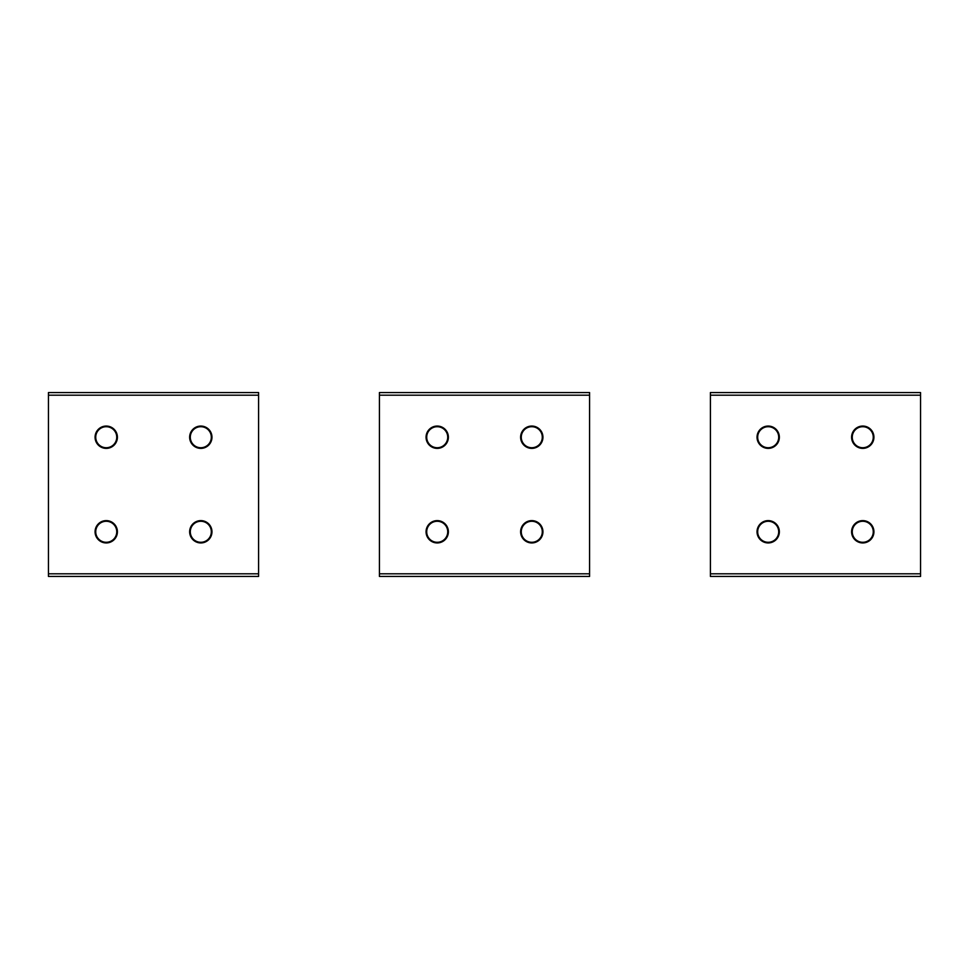 <?xml version="1.0" encoding="UTF-8"?>
<svg xmlns="http://www.w3.org/2000/svg" width="969" height="969" viewBox="0 0 969 969"><rect width="100%" height="100%" fill="white"/><g stroke="black" fill="none" stroke-linecap="round" stroke-linejoin="round"><path stroke-width="1.45" d="M116.74 532.017A10.502 10.502 0 0 0 106.469 521.274A10.502 10.502 0 0 0 95.737 531.545A10.502 10.502 0 0 0 106.009 542.289A10.502 10.502 0 0 0 116.74 532.017M116.74 437.455A10.502 10.502 0 0 0 106.469 426.711A10.502 10.502 0 0 0 95.737 436.983A10.502 10.502 0 0 0 106.009 447.726A10.502 10.502 0 0 0 116.74 437.455M211.315 532.017A10.502 10.502 0 0 0 201.031 521.274A10.502 10.502 0 0 0 190.299 531.545A10.502 10.502 0 0 0 200.571 542.289A10.502 10.502 0 0 0 211.315 532.017M211.315 437.455A10.502 10.502 0 0 0 201.031 426.711A10.502 10.502 0 0 0 190.299 436.983A10.502 10.502 0 0 0 200.571 447.726A10.502 10.502 0 0 0 211.315 437.455M447.726 532.017A10.502 10.502 0 0 0 437.455 521.274A10.502 10.502 0 0 0 426.711 531.545A10.502 10.502 0 0 0 436.983 542.289A10.502 10.502 0 0 0 447.726 532.017M778.701 532.017A10.502 10.502 0 0 0 768.429 521.274A10.502 10.502 0 0 0 757.685 531.545A10.502 10.502 0 0 0 767.969 542.289A10.502 10.502 0 0 0 778.701 532.017M542.289 532.017A10.502 10.502 0 0 0 532.017 521.274A10.502 10.502 0 0 0 521.274 531.545A10.502 10.502 0 0 0 531.545 542.289A10.502 10.502 0 0 0 542.289 532.017M873.263 532.017A10.502 10.502 0 0 0 862.991 521.274A10.502 10.502 0 0 0 852.26 531.545A10.502 10.502 0 0 0 862.531 542.289A10.502 10.502 0 0 0 873.263 532.017M447.726 437.455A10.502 10.502 0 0 0 437.455 426.711A10.502 10.502 0 0 0 426.711 436.983A10.502 10.502 0 0 0 436.983 447.726A10.502 10.502 0 0 0 447.726 437.455M778.701 437.455A10.502 10.502 0 0 0 768.429 426.711A10.502 10.502 0 0 0 757.685 436.983A10.502 10.502 0 0 0 767.969 447.726A10.502 10.502 0 0 0 778.701 437.455M542.289 437.455A10.502 10.502 0 0 0 532.017 426.711A10.502 10.502 0 0 0 521.274 436.983A10.502 10.502 0 0 0 531.545 447.726A10.502 10.502 0 0 0 542.289 437.455M873.263 437.455A10.502 10.502 0 0 0 862.991 426.711A10.502 10.502 0 0 0 852.26 436.983A10.502 10.502 0 0 0 862.531 447.726A10.502 10.502 0 0 0 873.263 437.455M589.576 576.434L589.576 392.566L379.424 392.566L379.424 576.434L589.576 576.434M448.381 437.213A11.168 11.168 0 0 1 437.213 448.381A11.168 11.168 0 0 1 426.057 437.213A11.168 11.168 0 0 1 437.213 426.057A11.168 11.168 0 0 1 448.381 437.213M542.943 437.213A11.168 11.168 0 0 1 531.787 448.381A11.168 11.168 0 0 1 520.619 437.213A11.168 11.168 0 0 1 531.787 426.057A11.168 11.168 0 0 1 542.943 437.213M448.381 531.787A11.168 11.168 0 0 1 437.213 542.943A11.168 11.168 0 0 1 426.057 531.787A11.168 11.168 0 0 1 437.213 520.619A11.168 11.168 0 0 1 448.381 531.787M542.943 531.787A11.168 11.168 0 0 1 531.787 542.943A11.168 11.168 0 0 1 520.619 531.787A11.168 11.168 0 0 1 531.787 520.619A11.168 11.168 0 0 1 542.943 531.787M258.59 576.434L258.59 392.566L48.45 392.566L48.45 576.434L258.59 576.434L48.45 576.434M117.406 437.213A11.168 11.168 0 0 1 106.239 448.381A11.168 11.168 0 0 1 95.071 437.213A11.168 11.168 0 0 1 106.239 426.057A11.168 11.168 0 0 1 117.406 437.213M211.969 437.213A11.168 11.168 0 0 1 200.801 448.381A11.168 11.168 0 0 1 189.645 437.213A11.168 11.168 0 0 1 200.801 426.057A11.168 11.168 0 0 1 211.969 437.213M117.406 531.787A11.168 11.168 0 0 1 106.239 542.943A11.168 11.168 0 0 1 95.071 531.787A11.168 11.168 0 0 1 106.239 520.619A11.168 11.168 0 0 1 117.406 531.787M211.969 531.787A11.168 11.168 0 0 1 200.801 542.943A11.168 11.168 0 0 1 189.645 531.787A11.168 11.168 0 0 1 200.801 520.619A11.168 11.168 0 0 1 211.969 531.787M920.55 576.434L920.55 392.566L710.41 392.566L710.41 576.434L920.55 576.434M779.355 437.213A11.168 11.168 0 0 1 768.199 448.381A11.168 11.168 0 0 1 757.031 437.213A11.168 11.168 0 0 1 768.199 426.057A11.168 11.168 0 0 1 779.355 437.213M873.929 437.213A11.168 11.168 0 0 1 862.761 448.381A11.168 11.168 0 0 1 851.594 437.213A11.168 11.168 0 0 1 862.761 426.057A11.168 11.168 0 0 1 873.929 437.213M779.355 531.787A11.168 11.168 0 0 1 768.199 542.943A11.168 11.168 0 0 1 757.031 531.787A11.168 11.168 0 0 1 768.199 520.619A11.168 11.168 0 0 1 779.355 531.787M873.929 531.787A11.168 11.168 0 0 1 862.761 542.943A11.168 11.168 0 0 1 851.594 531.787A11.168 11.168 0 0 1 862.761 520.619A11.168 11.168 0 0 1 873.929 531.787M589.576 573.805L379.424 573.805M589.576 395.195L379.424 395.195M258.59 573.805L48.45 573.805M258.59 395.195L48.45 395.195M920.55 573.805L710.41 573.805M920.55 395.195L710.41 395.195"/></g></svg>
